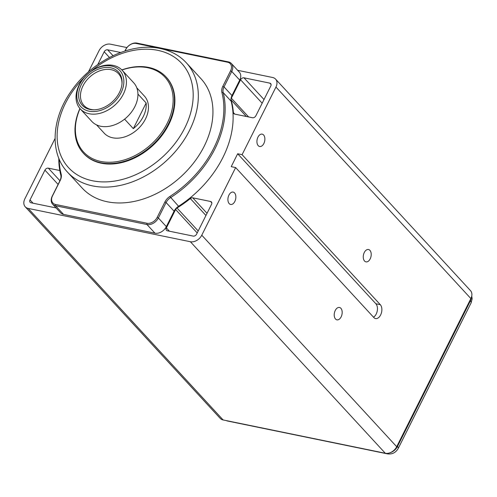 <?xml version="1.0" encoding="UTF-8"?>
<svg xmlns="http://www.w3.org/2000/svg" width="497" height="497" viewBox="0 0 497 497"><rect width="100%" height="100%" fill="white"/><g stroke="black" fill="none" stroke-linecap="round" stroke-linejoin="round"><path stroke-width="0.75" d="M123.343 94.132A28.497 20.675 137.3 0 1 80.272 108.899A28.497 20.675 137.3 0 1 79.11 85.049A28.497 20.675 137.3 0 1 122.181 70.282A28.497 20.675 137.3 0 1 123.343 94.132M80.272 108.899L91.79 121.398A28.497 20.675 -42.7 0 0 134.861 106.631A28.497 20.675 -42.7 0 0 133.699 82.782L122.181 70.282M234.826 201.471A6.312 3.852 -78.4 0 1 230.608 204.46A6.312 3.852 -78.4 0 1 228.937 195.079A6.312 3.852 -78.4 0 1 233.149 192.09A6.312 3.852 -78.4 0 1 234.826 201.471M341.147 316.85A6.312 3.852 -78.4 0 1 336.935 319.844A6.312 3.852 -78.4 0 1 335.258 310.463A6.312 3.852 -78.4 0 1 339.476 307.469A6.312 3.852 -78.4 0 1 341.147 316.85M370.178 258.887A6.312 3.852 -78.4 0 1 365.96 261.876A6.312 3.852 -78.4 0 1 364.289 252.495A6.312 3.852 -78.4 0 1 368.501 249.506A6.312 3.852 -78.4 0 1 370.178 258.887M263.851 143.509A6.312 3.852 -78.4 0 1 259.639 146.497A6.312 3.852 -78.4 0 1 257.962 137.116A6.312 3.852 -78.4 0 1 262.18 134.128A6.312 3.852 -78.4 0 1 263.851 143.509M83.353 153.175L83.8 153.654A56.229 40.791 -42.7 0 0 101.282 163.215A56.229 40.791 -42.7 0 0 168.794 124.511A56.229 40.791 -42.7 0 0 166.501 77.445L166.06 76.967A56.229 40.791 137.3 0 1 161.407 135.128A56.229 40.791 137.3 0 1 100.841 162.73A56.229 40.791 137.3 0 1 83.353 153.175A56.229 40.791 137.3 0 1 79.924 108.508M186.294 62.759L200.912 78.625A80.738 58.571 137.3 0 1 204.199 146.205A80.738 58.571 137.3 0 1 107.271 201.77A80.738 58.571 137.3 0 1 82.167 188.052L67.549 172.186A80.738 58.571 137.3 0 0 92.653 185.909A80.738 58.571 137.3 0 0 179.616 146.273A80.738 58.571 137.3 0 0 186.294 62.759C179.485 55.465 170.831 50.725 160.345 48.538C130.817 41.885 91.373 61.125 70.922 91.541C51.464 118.963 49.576 153.337 67.549 172.186M52.607 204.13L60.578 212.784A9.499 6.89 -42.7 0 0 63.535 214.4L154.946 233.174A9.499 6.89 -42.7 0 0 166.346 226.638L174.08 211.188A9.499 6.89 137.3 0 1 178.566 206.261A94.039 68.219 -42.7 0 0 231.155 101.239A9.499 6.89 137.3 0 1 231.987 95.554L239.722 80.11A9.499 6.89 -42.7 0 0 239.337 72.158L231.36 63.504A9.499 6.89 137.3 0 1 231.751 71.456L224.01 86.907A9.499 6.89 -42.7 0 0 223.184 92.585A94.039 68.219 137.3 0 1 170.589 197.607A9.499 6.89 -42.7 0 0 166.11 202.534L158.375 217.984A9.499 6.89 137.3 0 1 146.969 224.52L55.558 205.746A9.499 6.89 137.3 0 1 52.607 204.13A9.499 6.89 137.3 0 1 52.222 196.185L59.957 180.734A9.499 6.89 -42.7 0 0 60.783 175.056A94.039 68.219 137.3 0 1 58.808 158.257M124.915 51.017L125.598 49.657A9.499 6.89 137.3 0 1 136.998 43.115L228.409 61.889A9.499 6.89 137.3 0 1 231.36 63.504M59.205 159.226A93.088 67.53 -42.7 0 0 61.162 174.155A10.449 7.579 137.3 0 1 60.249 180.405L52.514 195.855A8.548 6.2 -42.7 0 0 55.521 204.46L146.932 223.234A8.548 6.2 -42.7 0 0 157.195 217.351L164.929 201.906A10.449 7.579 137.3 0 1 169.862 196.483A93.088 67.53 -42.7 0 0 221.917 92.517A10.449 7.579 137.3 0 1 222.83 86.273L230.571 70.822A8.548 6.2 -42.7 0 0 227.564 62.212L136.153 43.444A8.548 6.2 -42.7 0 0 125.89 49.327L125.064 50.967M121.982 83.999A23.477 17.035 -42.7 0 0 120.013 75.712A23.477 17.035 -42.7 0 0 101.848 70.158A23.477 17.035 -42.7 0 0 83.005 85.844A23.477 17.035 -42.7 0 0 85.863 107.178A23.477 17.035 -42.7 0 0 93.964 109.818M119.417 92.548A24.577 17.83 -42.7 0 0 122.032 83.39A24.577 17.83 -42.7 0 0 106.408 67.443A24.577 17.83 -42.7 0 0 81.266 84.714A24.577 17.83 -42.7 0 0 93.355 109.825A24.577 17.83 -42.7 0 0 119.417 92.548M79.7 84.391A26.596 19.296 -42.7 0 0 89.05 111.173A26.596 19.296 -42.7 0 0 120.982 92.871A26.596 19.296 -42.7 0 0 111.632 66.089A26.596 19.296 -42.7 0 0 79.7 84.391M124.585 119.15L133.32 128.636L146.161 103.003L137.949 94.095M133.32 128.636A27.354 19.843 -42.7 0 0 143.279 116.546A27.354 19.843 -42.7 0 0 146.161 103.003M96.548 124.884L104.146 133.128A27.354 19.843 -42.7 0 0 145.497 118.951A27.354 19.843 -42.7 0 0 144.379 96.051L136.787 87.807M80.023 108.619A55.279 40.108 -42.7 0 0 100.798 161.444A55.279 40.108 -42.7 0 0 167.166 123.399A55.279 40.108 -42.7 0 0 147.727 67.735A55.279 40.108 -42.7 0 0 121.927 70.009M121.821 69.903A56.229 40.791 137.3 0 1 148.572 67.406A56.229 40.791 137.3 0 1 166.06 76.967M193.19 236.094L167.39 230.794A2.852 2.069 137.3 0 1 166.501 230.31A2.852 2.069 137.3 0 1 166.389 227.924L175.609 209.51A2.852 2.069 137.3 0 1 177.013 207.994A94.039 68.219 -42.7 0 0 190.339 198.552A2.852 2.069 137.3 0 1 192.761 197.825L210.529 201.471A2.852 2.069 137.3 0 1 211.411 201.956A2.852 2.069 137.3 0 1 211.529 204.342L196.613 234.13A2.852 2.069 137.3 0 1 193.19 236.094M58.106 184.424L44.929 170.123L30.013 199.912L33.038 203.198M44.929 170.123A2.852 2.069 137.3 0 1 48.346 168.166L59.944 180.753M59.802 170.514L48.346 168.166M30.013 199.912A2.852 2.069 137.3 0 0 30.124 202.298A2.852 2.069 137.3 0 0 31.013 202.782L56.111 207.939M97.797 64.548L104.19 51.775A2.852 2.069 137.3 0 1 107.613 49.812L120.616 52.483M262.167 103.221L240.567 79.787A2.852 2.069 137.3 0 1 243.99 77.824L264.006 99.543M271.089 84.527L269.79 83.123L243.99 77.824M269.79 83.123A2.852 2.069 137.3 0 1 270.679 83.608A2.852 2.069 137.3 0 1 270.79 85.993L255.874 115.782A2.852 2.069 137.3 0 1 252.457 117.739L234.69 114.093A2.852 2.069 137.3 0 1 233.801 113.608A2.852 2.069 137.3 0 1 233.385 112.595L234.783 114.111M246.35 116.491L231.117 99.953A94.039 68.219 137.3 0 1 233.385 112.595M231.117 99.953A2.852 2.069 137.3 0 1 231.347 98.195L248.637 116.957M240.567 79.787L231.347 98.195M373.508 317.179A7.598 4.635 101.6 0 0 377.266 310.805A7.598 4.635 101.6 0 0 375.887 303.766L237.665 153.772L231.217 166.657L235.64 167.564L201.77 235.193L396.699 446.716A9.499 6.89 137.3 0 1 385.293 453.258L223.116 419.946A9.499 6.89 137.3 0 1 220.165 418.331L25.235 206.802A9.499 6.89 -42.7 0 0 28.192 208.417L223.116 419.946M237.665 153.772L242.089 154.679L275.953 87.05A9.499 6.89 -42.7 0 0 275.568 79.104A9.499 6.89 -42.7 0 0 272.611 77.489L237.622 70.301M88.404 71.941L99.033 50.713A9.499 6.89 -42.7 0 1 110.433 44.177L126.934 47.569M25.235 206.802A9.499 6.89 -42.7 0 1 24.85 198.856L55.068 138.514M385.293 453.258L190.37 241.728L28.192 208.417M190.37 241.728A9.499 6.89 -42.7 0 0 201.77 235.193M275.568 79.104L470.491 290.633A9.499 6.89 137.3 0 1 470.876 298.579L396.699 446.716M235.64 167.564L373.856 317.558A7.598 4.635 101.6 0 0 375.552 318.558A7.598 4.635 101.6 0 0 381.211 313.557A7.598 4.635 101.6 0 0 380.304 304.673L242.089 154.679M226.589 420.661A6.647 4.057 101.6 0 0 227.427 420.996L387.542 453.885A6.647 4.057 -78.4 0 1 386.48 453.394M397.047 446.02L397.463 446.468L470.355 300.909L469.938 300.455M471.759 296.05L472.15 298.784L471.137 302.822A6.647 2.118 -153.4 0 0 470.355 300.909A9.499 6.89 -42.7 0 0 471.361 297.473M389.94 452.792A9.499 6.89 -42.7 0 0 397.463 446.468A6.647 2.118 -153.4 0 1 398.246 448.387L471.137 302.822M84.136 77.569A76.936 55.819 -42.7 0 0 92.492 180.765A76.936 55.819 -42.7 0 0 184.859 127.816A76.936 55.819 -42.7 0 0 157.804 50.34A76.936 55.819 -42.7 0 0 90.64 71.574M169.862 196.483L178.566 206.261M231.155 101.239L223.184 92.585L221.917 92.517M222.83 86.273L224.01 86.907L231.987 95.554M239.722 80.11L231.751 71.456L230.571 70.822M55.521 204.46L55.558 205.746L63.535 214.4M154.946 233.174L146.969 224.52L146.932 223.234M157.195 217.351L158.375 217.984L166.346 226.638M174.08 211.188L166.11 202.534L164.929 201.906M61.162 174.155L60.783 175.056M60.249 180.405L59.957 180.734M52.514 195.855L52.222 196.185M125.598 49.657L125.89 49.327M136.998 43.115L136.153 43.444M228.409 61.889L227.564 62.212M166.389 227.924L169.415 231.211M177.013 207.994L198.191 230.975M197.203 232.944L175.609 209.51M205.944 215.487L190.339 198.552M192.761 197.825L207.038 213.312M211.821 202.882L210.529 201.471M107.613 49.812L113.018 55.676M109.433 57.459L104.19 51.775M375.887 303.766L380.304 304.673M470.876 298.579L275.953 87.05M398.246 448.387C395.848 452.612 392.282 454.444 387.542 453.885M227.427 420.996L225.843 420.505"/></g></svg>
